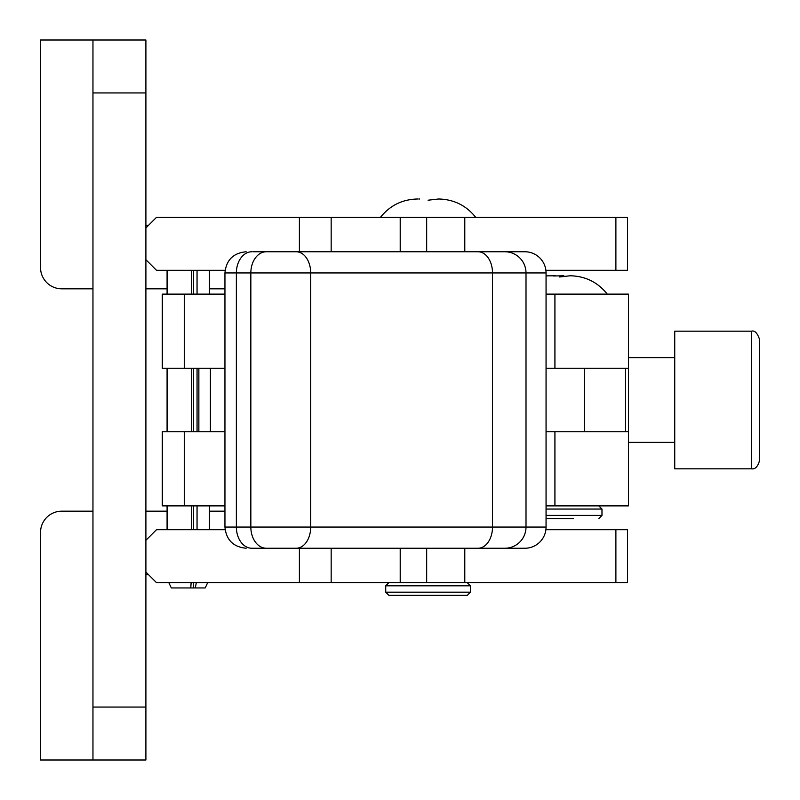 <?xml version="1.0" encoding="UTF-8"?>
<svg xmlns="http://www.w3.org/2000/svg" width="800" height="800" viewBox="0 0 800 800"><rect width="100%" height="100%" fill="white"/><g stroke="black" fill="none" stroke-linecap="round" stroke-linejoin="round"><path stroke-width="1.2" d="M145.9 40L92.96 40L145.9 40L145.9 760L40.55 760L40.55 532.35A21.18 21.18 0 0 1 61.73 511.18L92.96 511.18M92.96 288.82L61.73 288.82A21.18 21.18 0 0 1 40.55 267.65L40.55 40L92.96 40L92.96 760M225.11 270.29L156.49 270.29L145.9 259.71L145.9 227.94L156.49 217.35L627.56 217.35L627.56 270.29L545.9 270.29M331.16 217.35L331.16 251.76M400.21 217.35L400.21 251.76M426.67 217.35L426.67 251.76M464.79 217.35L464.79 251.76M299.4 548.24L299.4 582.65L156.49 582.65L145.9 572.06L145.9 540.29L156.49 529.71L225.11 529.71M545.9 529.71L627.56 529.71L627.56 582.65L299.4 582.65M331.16 548.24L331.16 582.65M400.21 548.24L400.21 582.65M426.67 548.24L426.67 582.65M464.79 548.24L464.79 582.65M148.55 574.71L145.9 574.71M148.55 225.29L145.9 225.29M145.9 288.82L167.08 288.82M209.43 288.82L224.95 288.82M224.95 511.18L209.43 511.18M167.08 511.18L145.9 511.18M546.06 294.12L628.45 294.12L628.45 505.88L546.06 505.88M546.06 368.24L628.45 368.24L628.45 431.76L546.06 431.76M584.53 368.24L584.53 431.76M266.3 251.76L524.89 251.76A21.18 21.17 90 0 1 546.06 272.94L250.84 272.94A21.18 15.46 -90 0 1 266.3 251.76L252.83 251.76M266.3 548.24A21.18 15.46 -90 0 1 250.84 527.06L546.06 527.06A21.18 21.17 90 0 1 524.89 548.24L251.84 548.24A21.18 15.46 -90 0 1 236.37 527.06L236.37 272.94L224.95 272.94C226.2 260.08 233.26 253.02 246.12 251.76M224.95 294.12L184.27 294.12L184.27 368.24L224.95 368.24M184.27 294.12L162.28 294.12L162.28 368.24L184.27 368.24M224.95 431.76L162.28 431.76L162.28 505.88L224.95 505.88M184.27 431.76L184.27 505.88M546.06 527.06L546.06 272.94M252.83 548.24L409.81 548.24M196.33 582.65L195.29 587.94L205.2 587.94L207.69 582.65M168.82 582.65L171.31 587.94L193.53 587.94L193.53 582.65M195.29 587.94L193.53 587.94M197.05 529.71L197.05 505.88M197.05 431.76L197.05 368.24M197.05 294.12L197.05 270.29M191.4 270.29L191.4 294.12M191.4 368.24L191.4 431.76M191.4 505.88L191.4 529.71M193.53 529.71L193.53 505.88M193.53 431.76L193.53 368.24M193.53 294.12L193.53 270.29M191.14 582.65L190.77 587.94M759.45 339.12L759.45 460.88C757.75 466.77 755.1 469.41 751.51 468.82L751.51 331.18C754.64 330.26 757.29 332.91 759.45 339.12M751.51 468.82L674.74 468.82L674.74 331.18L751.51 331.18M759.45 381.39L759.45 418.07M393.53 595.35L462.63 595.35M385.73 585.82L385.73 592.18L385.73 585.82L388.9 582.65L385.73 585.82L470.43 585.82L470.43 592.18L385.73 592.18L388.9 595.35L459.19 595.35M467.26 582.65L470.43 585.82L470.43 592.18L467.26 595.35L396.97 595.35M573.37 518.59L546.06 518.59L573.37 518.59M145.9 92.94L92.96 92.94M145.9 707.06L92.96 707.06M615.89 217.35L615.89 270.29M299.4 217.35L299.4 251.76M615.89 529.71L615.89 582.65M554.92 294.12L554.92 368.24M554.92 431.76L554.92 505.88M625.59 368.24L625.59 431.76M224.95 272.94L224.95 527.06L250.84 527.06L250.84 272.94L236.37 272.94A21.18 15.46 -90 0 1 251.84 251.76M504.84 548.24A21.18 21.17 -90 0 0 526.01 527.06L526.01 272.94A21.18 21.17 -90 0 0 504.84 251.76M478.04 548.24A21.18 14.47 -90 0 0 492.51 527.06L492.51 272.94A21.18 14.47 -90 0 0 478.04 251.76M296.23 548.24A21.18 14.47 -90 0 0 310.7 527.06L310.7 272.94A21.18 14.47 -90 0 0 296.23 251.76M598.81 505.88L601.98 509.06L546.06 509.06M601.98 509.06L601.98 515.41L546.06 515.41M210.4 368.24L210.4 431.76M224.95 527.06C226.2 539.92 233.26 546.98 246.12 548.24M167.08 270.29L167.08 294.12M167.08 368.24L167.08 431.76M167.08 505.88L167.08 529.71M209.43 270.29L209.43 294.12M209.43 505.88L209.43 529.71M198.86 368.24L198.86 431.76M628.45 357.65L674.74 357.65M628.45 442.35L674.74 442.35M419.72 199L418.76 199.02M380.43 217.35C389.95 205.47 402.33 199.35 417.55 199M475.73 217.35C466.21 205.47 453.83 199.35 438.61 199L428.08 200.21M563.82 275.77L553.64 275.99M607.28 294.12C597.76 282.23 585.38 276.12 570.16 275.77L559.63 276.97M601.98 515.41L598.81 518.59M555.44 275.77L546.06 275.87"/></g></svg>
